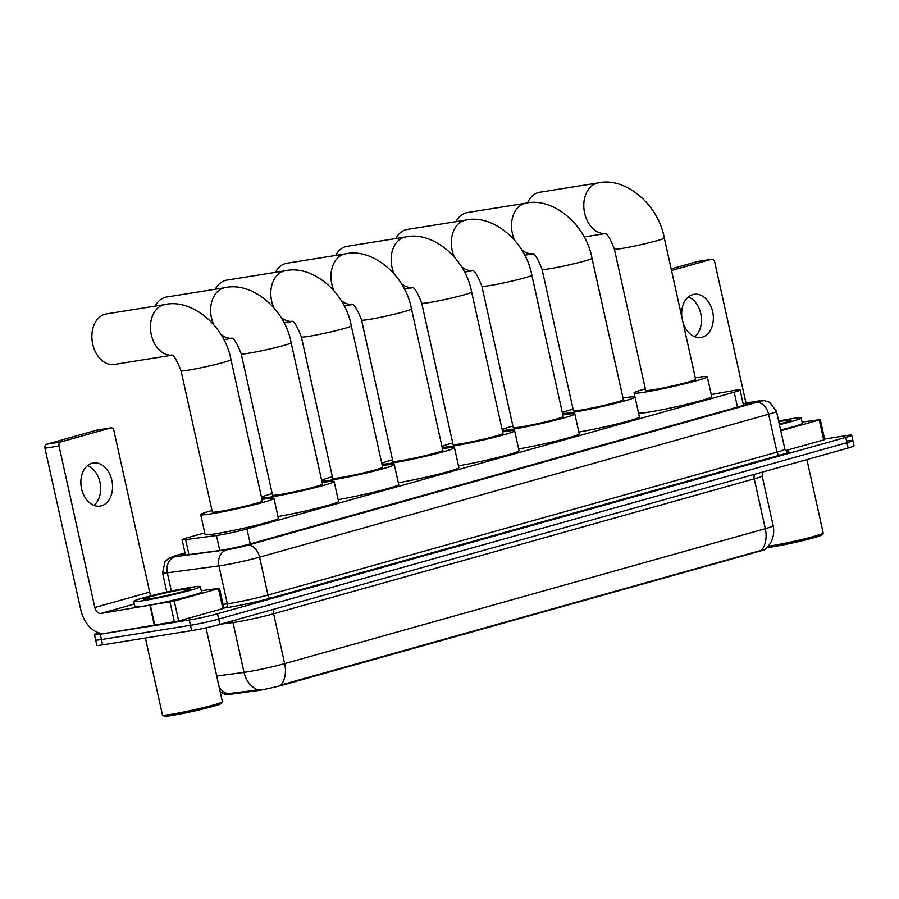 <?xml version="1.0" encoding="UTF-8"?>
<svg xmlns="http://www.w3.org/2000/svg" width="899" height="899" viewBox="0 0 899 899"><rect width="100%" height="100%" fill="white"/><g stroke="black" fill="none" stroke-linecap="round" stroke-linejoin="round"><path stroke-width="1.35" d="M204.747 532.871L187.992 537.58A20.463 1.18 -12.5 0 0 182.081 539.76A20.463 1.18 -12.5 0 0 185.632 539.647L216.457 535.523A20.463 1.18 -12.5 0 0 218.682 535.186A20.463 1.18 -12.5 0 0 246.933 528.96L734.18 392.166A20.463 1.18 -12.5 0 0 740.091 389.986A20.463 1.18 -12.5 0 0 731.651 390.885L711.221 394.526M765.341 549.154A18.418 1.056 167.5 0 1 760.015 551.098L283.163 684.982A18.418 1.056 167.5 0 1 257.732 690.589A18.418 1.056 167.5 0 1 255.732 690.881L228.762 694.489A18.418 1.056 167.5 0 1 225.559 694.601L220.199 691.814M216.693 676.037L244.022 672.373A27.285 1.573 -12.5 0 0 247 671.935A27.285 1.573 -12.5 0 0 284.668 663.631A23.868 16.553 74.3 0 1 281.005 684.993L765.274 549.21C772.252 542.884 774.882 535.074 773.196 525.78L762.138 475.931A27.285 1.573 167.5 0 1 754.25 478.83L273.611 613.77A27.285 1.573 167.5 0 1 235.943 622.086A27.285 1.573 167.5 0 1 232.976 622.524L220.716 624.164M219.232 687.499A23.868 19.756 82.4 0 0 227.368 693.77L259.631 689.713M847.083 440.971A20.463 1.18 167.5 0 1 852.87 440.521A20.463 1.18 167.5 0 1 846.959 442.701L218.715 619.074A20.463 1.18 167.5 0 1 190.464 625.311L101.418 639.549A20.463 1.18 167.5 0 1 95.642 639.998A20.463 1.18 167.5 0 0 101.418 639.549L190.464 625.311A20.463 1.18 167.5 0 0 218.715 619.074L846.959 442.701A20.463 1.18 167.5 0 0 852.87 440.521L854.05 445.837A20.463 1.18 167.5 0 1 848.139 448.017L219.895 624.389A20.463 1.18 167.5 0 1 191.644 630.626L102.598 644.875A20.463 1.18 167.5 0 1 96.822 645.313L94.462 634.683A20.463 1.18 167.5 0 1 99.014 632.896M185.138 553.582A20.463 1.18 -12.5 0 0 180.665 555.346A20.463 1.18 -12.5 0 0 184.216 555.234L219.659 550.491A20.463 1.18 -12.5 0 0 221.884 550.166A20.463 1.18 -12.5 0 0 250.136 543.929L743.08 405.539A20.463 1.18 -12.5 0 0 748.991 403.359A20.463 1.18 -12.5 0 0 743.158 403.808M824.597 439.06L845.914 435.644A20.463 1.18 167.5 0 1 851.69 435.206A20.463 1.18 167.5 0 1 845.779 437.386L217.536 613.759A20.463 1.18 167.5 0 1 189.284 619.995L100.239 634.233A20.463 1.18 167.5 0 1 94.462 634.683M91.99 463.266A21.823 15.676 80.9 0 0 81.382 487.91A21.823 15.676 80.9 0 0 100.149 506.092A21.823 15.676 80.9 0 0 101.418 505.811A21.823 15.676 80.9 0 0 112.027 481.179A21.823 15.676 80.9 0 0 93.26 462.996A21.823 15.676 80.9 0 0 91.99 463.266M218.491 588.631L219.48 588.261L223.896 608.207L222.907 608.567L218.491 588.631L174.26 601.049L178.676 620.984L105.397 633.357A27.285 18.924 74.3 0 1 80.764 609.758L44.95 448.23A3.405 2.45 -99.1 0 1 46.579 444.241L60.638 441.993A3.405 2.45 80.9 0 0 59.008 445.983L94.822 607.51A6.821 4.731 -105.7 0 0 100.98 613.41L174.26 601.049M222.907 608.567L178.676 620.984M151.347 595.722A6.821 4.731 -105.7 0 1 149.695 592.104L113.881 430.576A3.405 2.45 80.9 0 0 110.982 427.868A3.405 2.45 80.9 0 0 110.779 427.913L96.721 430.16L46.579 444.241M110.779 427.913L60.638 441.993M219.48 588.261L201.275 590.733M87.574 465.603A21.823 15.676 -99.1 0 1 100.283 483.965A21.823 15.676 -99.1 0 1 93.945 505.384M206.006 627.817L222.39 701.714A30.69 1.764 167.5 0 1 222.356 701.816L221.323 703.445A29.33 1.686 167.5 0 1 203.017 709.019A29.33 1.686 167.5 0 1 172.372 715.39A29.33 1.686 167.5 0 1 164.157 716.11L162.528 715.087A30.69 1.764 167.5 0 1 162.461 714.997L145.391 638.02M222.356 701.816A30.69 1.764 167.5 0 1 203.196 707.659A30.69 1.764 167.5 0 1 171.136 714.334A30.69 1.764 167.5 0 1 162.528 715.087M190.734 587.373A34.106 1.967 167.5 0 1 200.365 586.631A34.106 1.967 167.5 0 1 179.946 593.025A34.106 1.967 167.5 0 1 143.424 600.656A34.106 1.967 167.5 0 1 133.782 601.397A34.106 1.967 167.5 0 1 154.212 595.003A34.106 1.967 167.5 0 1 190.734 587.373M200.365 586.631L201.545 591.958A34.106 1.967 167.5 0 1 181.115 598.352A34.106 1.967 167.5 0 1 144.604 605.971A34.106 1.967 167.5 0 1 134.962 606.713L133.782 601.397M150.515 598.667A23.868 1.371 167.5 0 1 143.829 599.251A23.868 1.371 167.5 0 1 157.449 594.857A23.868 1.371 167.5 0 1 183.632 589.373A23.868 1.371 167.5 0 1 190.363 588.935A23.868 1.371 167.5 0 1 175.462 593.475A23.868 1.371 167.5 0 1 150.515 598.667M171.754 355.195A25.577 18.362 -99.1 0 1 150.92 332.832A25.577 18.362 -99.1 0 1 163.506 304.862A25.577 18.362 -99.1 0 1 164.989 304.536L106.408 313.908A25.577 18.362 80.9 0 0 104.925 314.234A25.577 18.362 80.9 0 0 92.496 343.115A25.577 18.362 80.9 0 0 114.488 364.421L171.855 355.24M171.394 355.026C173.563 354.656 176.766 359.881 181.025 370.714L212.355 512.048A25.577 1.472 -12.5 0 0 219.581 511.486A25.577 1.472 -12.5 0 0 246.978 505.766A25.577 1.472 -12.5 0 0 262.294 500.968L230.964 359.645C224.694 325.078 191.195 298.412 164.989 304.536M261.946 499.428A37.511 2.158 167.5 0 1 263.34 499.203A37.511 2.158 167.5 0 1 273.948 498.383A37.511 2.158 167.5 0 1 251.473 505.418A37.511 2.158 167.5 0 1 211.31 513.812A37.511 2.158 167.5 0 1 200.702 514.621A37.511 2.158 167.5 0 1 212.018 510.497M273.948 498.383L278.364 518.33A37.511 2.158 167.5 0 1 255.9 525.364A37.511 2.158 167.5 0 1 215.726 533.759A37.511 2.158 167.5 0 1 205.118 534.568L200.702 514.621M213.67 324.539A25.577 18.362 -99.1 0 1 223.682 287.972A25.577 18.362 -99.1 0 1 225.166 287.646L166.585 297.018A25.577 18.362 80.9 0 0 165.101 297.344A25.577 18.362 80.9 0 0 155.122 306.121M231.571 338.125C233.729 337.754 236.943 342.991 241.202 353.824L272.532 495.147A25.577 1.472 -12.5 0 0 279.758 494.596A25.577 1.472 -12.5 0 0 307.143 488.876A25.577 1.472 -12.5 0 0 322.471 484.078L291.141 342.755C284.871 308.188 251.372 281.511 225.166 287.646M322.123 482.538A37.511 2.158 167.5 0 1 323.516 482.313A37.511 2.158 167.5 0 1 334.125 481.493A37.511 2.158 167.5 0 1 311.65 488.528A37.511 2.158 167.5 0 1 271.476 496.922A37.511 2.158 167.5 0 1 261.631 497.99M334.125 481.493L338.541 501.44A37.511 2.158 167.5 0 1 317.369 508.149A37.511 2.158 167.5 0 1 277.971 516.52M261.452 497.181A37.511 2.158 167.5 0 1 272.183 493.607M273.835 307.649A25.577 18.362 -99.1 0 1 283.859 271.082A25.577 18.362 -99.1 0 1 285.343 270.756L226.762 280.128A25.577 18.362 80.9 0 0 225.278 280.454A25.577 18.362 80.9 0 0 215.299 289.231M291.748 321.235C293.906 320.864 297.119 326.101 301.367 336.934L332.709 478.257A25.577 1.472 -12.5 0 0 339.934 477.695A25.577 1.472 -12.5 0 0 367.32 471.975A25.577 1.472 -12.5 0 0 382.637 467.188L351.307 325.854C345.036 291.287 311.548 264.621 285.343 270.756M382.3 465.637A37.511 2.158 167.5 0 1 383.693 465.412A37.511 2.158 167.5 0 1 394.29 464.603A37.511 2.158 167.5 0 1 371.826 471.638A37.511 2.158 167.5 0 1 331.652 480.021A37.511 2.158 167.5 0 1 321.808 481.089M394.29 464.603L398.718 484.539A37.511 2.158 167.5 0 1 377.535 491.259A37.511 2.158 167.5 0 1 338.136 499.63M321.628 480.291A37.511 2.158 167.5 0 1 332.36 476.717M334.012 290.748A25.577 18.362 -99.1 0 1 344.025 254.181A25.577 18.362 -99.1 0 1 345.519 253.855L286.938 263.227A25.577 18.362 80.9 0 0 285.444 263.553A25.577 18.362 80.9 0 0 275.465 272.33M351.914 304.345C354.082 303.974 357.296 309.2 361.544 320.033L392.874 461.367A25.577 1.472 -12.5 0 0 400.111 460.805A25.577 1.472 -12.5 0 0 427.497 455.085A25.577 1.472 -12.5 0 0 442.814 450.287L411.484 308.964C405.213 274.397 371.714 247.731 345.519 253.855M442.477 448.747A37.511 2.158 167.5 0 1 443.87 448.522A37.511 2.158 167.5 0 1 454.467 447.702A37.511 2.158 167.5 0 1 432.003 454.737A37.511 2.158 167.5 0 1 391.829 463.131A37.511 2.158 167.5 0 1 381.985 464.199M454.467 447.702L458.895 467.649A37.511 2.158 167.5 0 1 437.712 474.357A37.511 2.158 167.5 0 1 398.313 482.729M381.805 463.401A37.511 2.158 167.5 0 1 392.537 459.816M394.189 273.858A25.577 18.362 -99.1 0 1 404.202 237.291A25.577 18.362 -99.1 0 1 405.685 236.965L347.104 246.337A25.577 18.362 80.9 0 0 345.621 246.663A25.577 18.362 80.9 0 0 335.642 255.44M412.09 287.444C414.259 287.073 417.462 292.31 421.721 303.143L453.051 444.466A25.577 1.472 -12.5 0 0 460.277 443.915A25.577 1.472 -12.5 0 0 487.674 438.195A25.577 1.472 -12.5 0 0 502.991 433.397L471.66 292.074C465.39 257.507 431.891 230.829 405.685 236.965M502.653 431.857A37.511 2.158 167.5 0 1 504.036 431.632A37.511 2.158 167.5 0 1 514.644 430.812A37.511 2.158 167.5 0 1 492.169 437.847A37.511 2.158 167.5 0 1 452.006 446.241A37.511 2.158 167.5 0 1 442.151 447.309M514.644 430.812L519.06 450.759A37.511 2.158 167.5 0 1 497.889 457.467A37.511 2.158 167.5 0 1 458.49 465.839M441.982 446.5A37.511 2.158 167.5 0 1 452.714 442.926M454.366 256.968A25.577 18.362 -99.1 0 1 464.378 220.401A25.577 18.362 -99.1 0 1 465.862 220.075L407.281 229.447A25.577 18.362 80.9 0 0 405.797 229.773A25.577 18.362 80.9 0 0 395.818 238.55M472.267 270.554C474.436 270.183 477.639 275.42 481.898 286.253L513.228 427.576A25.577 1.472 -12.5 0 0 520.454 427.025A25.577 1.472 -12.5 0 0 547.851 421.294A25.577 1.472 -12.5 0 0 563.167 416.507L531.837 275.173C525.567 240.606 492.068 213.94 465.862 220.075M562.819 414.956A37.511 2.158 167.5 0 1 564.212 414.731A37.511 2.158 167.5 0 1 574.821 413.922A37.511 2.158 167.5 0 1 552.346 420.957A37.511 2.158 167.5 0 1 512.183 429.34A37.511 2.158 167.5 0 1 502.327 430.407M574.821 413.922L579.237 433.857A37.511 2.158 167.5 0 1 558.065 440.577A37.511 2.158 167.5 0 1 518.667 448.949M502.148 429.61A37.511 2.158 167.5 0 1 512.891 426.036M514.543 240.067A25.577 18.362 -99.1 0 1 524.555 203.511A25.577 18.362 -99.1 0 1 526.039 203.174L467.458 212.546A25.577 18.362 80.9 0 0 465.974 212.872A25.577 18.362 80.9 0 0 455.995 221.648M532.444 253.664C534.602 253.293 537.816 258.519 542.075 269.352L573.405 410.686A25.577 1.472 -12.5 0 0 580.63 410.124A25.577 1.472 -12.5 0 0 608.016 404.404A25.577 1.472 -12.5 0 0 623.344 399.606L592.014 258.283C585.743 223.716 552.244 197.05 526.039 203.174M622.996 398.066A37.511 2.158 167.5 0 1 624.389 397.841A37.511 2.158 167.5 0 1 634.997 397.032A37.511 2.158 167.5 0 1 612.522 404.056A37.511 2.158 167.5 0 1 572.348 412.45A37.511 2.158 167.5 0 1 562.504 413.518M634.997 397.032L639.414 416.967A37.511 2.158 167.5 0 1 618.242 423.676A37.511 2.158 167.5 0 1 578.844 432.048M562.324 412.72A37.511 2.158 167.5 0 1 573.056 409.135M605.094 233.538A25.577 18.362 -99.1 0 1 584.249 211.175A25.577 18.362 -99.1 0 1 596.835 183.216A25.577 18.362 -99.1 0 1 598.329 182.89L539.737 192.251A25.577 18.362 80.9 0 0 538.254 192.588A25.577 18.362 80.9 0 0 527.511 202.972M604.724 233.369C606.892 232.998 610.106 238.224 614.354 249.057L645.684 390.391A25.577 1.472 -12.5 0 0 652.921 389.829A25.577 1.472 -12.5 0 0 680.307 384.109A25.577 1.472 -12.5 0 0 695.624 379.322L664.294 237.988C658.023 203.421 624.524 176.755 598.329 182.89M695.287 377.771A37.511 2.158 167.5 0 1 696.68 377.546A37.511 2.158 167.5 0 1 707.277 376.737A37.511 2.158 167.5 0 1 684.813 383.761A37.511 2.158 167.5 0 1 644.639 392.155A37.511 2.158 167.5 0 1 634.031 392.975A37.511 2.158 167.5 0 1 645.347 388.84M707.277 376.737L711.705 396.673A37.511 2.158 167.5 0 1 689.23 403.707A37.511 2.158 167.5 0 1 649.056 412.102A37.511 2.158 167.5 0 1 638.537 413.023M683.105 322.853A21.823 15.676 80.9 0 0 700.95 337.417A21.823 15.676 80.9 0 0 702.22 337.147A21.823 15.676 80.9 0 0 712.828 312.504A21.823 15.676 80.9 0 0 694.062 294.321A21.823 15.676 80.9 0 0 692.792 294.602A21.823 15.676 80.9 0 0 681.88 317.325M819.292 419.957L820.281 419.597L824.698 439.532L823.709 439.903L819.292 419.957L780.793 430.767M823.709 439.903L785.546 450.613M745.99 403.1L714.683 261.901A3.405 2.45 80.9 0 0 711.783 259.204A3.405 2.45 80.9 0 0 711.581 259.238L697.523 261.497L671.148 268.902M711.581 259.238L671.497 270.498M820.281 419.597L802.077 422.069M688.376 296.928A21.823 15.676 -99.1 0 1 701.085 315.302A21.823 15.676 -99.1 0 1 694.736 336.72M806.909 459.591L823.192 533.04A30.69 1.764 167.5 0 1 823.158 533.152L822.124 534.77A29.33 1.686 167.5 0 1 803.818 540.355A29.33 1.686 167.5 0 1 773.174 546.727A29.33 1.686 167.5 0 1 767.083 547.513M823.158 533.152A30.69 1.764 167.5 0 1 803.998 538.995A30.69 1.764 167.5 0 1 771.938 545.659A30.69 1.764 167.5 0 1 768.263 546.199M778.635 421.069A34.106 1.967 167.5 0 1 791.525 418.709A34.106 1.967 167.5 0 1 801.166 417.968A34.106 1.967 167.5 0 1 779.444 424.676M801.166 417.968L802.346 423.283A34.106 1.967 167.5 0 1 780.613 429.992M778.781 421.698A23.868 1.371 167.5 0 1 784.434 420.698A23.868 1.371 167.5 0 1 791.154 420.26A23.868 1.371 167.5 0 1 779.298 424.047M219.772 550.48L216.457 535.523M255.732 690.881L255.518 689.926M228.762 694.489L228.548 693.534M760.015 551.098L759.869 550.446M283.163 684.982L283.016 684.319M250.248 543.895L246.933 528.96M188.947 554.604L185.632 539.647M737.495 407.112L734.18 392.166M754.418 474.324A6.821 4.731 -105.7 0 0 754.25 478.83L765.307 528.691A27.285 1.573 -12.5 0 0 773.196 525.78M257.53 689.791A23.868 19.756 82.4 0 1 244.022 672.373L232.976 622.524A6.821 5.641 -97.6 0 0 232.414 620.872M761.644 550.053A23.868 16.553 -105.7 0 0 765.307 528.691L284.668 663.631L273.611 613.77A6.821 4.731 -105.7 0 1 273.779 609.264M848.139 448.017L845.779 437.386M219.895 624.389L217.536 613.759M191.644 630.626L189.284 619.995M102.598 644.875L100.239 634.233M185.014 552.986L176.889 555.267A13.642 0.787 -12.5 0 0 175.316 556.65L226.93 549.739A13.642 0.787 -12.5 0 0 228.413 549.514A13.642 0.787 -12.5 0 0 247.247 545.367L756.273 402.46A13.642 0.787 -12.5 0 0 756.362 401.302A13.642 0.787 -12.5 0 0 754.598 401.606L743.125 403.651M754.598 401.606A13.642 8.001 79.9 0 1 755.149 401.471L764.521 400.662L769.701 402.303L776.489 411.349A27.285 1.573 167.5 0 1 768.6 414.248L259.575 557.155A27.285 1.573 167.5 0 1 221.907 565.471A27.285 1.573 167.5 0 1 218.94 565.909L227.335 603.802A27.285 1.573 -12.5 0 0 230.301 603.364A27.285 1.573 -12.5 0 0 267.969 595.048L776.994 452.141A27.285 1.573 -12.5 0 0 784.883 449.242L787.355 451.691M787.063 451.635A30.69 1.764 167.5 0 1 780.074 455.096L271.048 597.992A3.405 2.36 74.3 0 1 267.969 595.048L259.575 557.155A13.642 9.462 -105.7 0 0 247.247 545.367M271.048 597.992A30.69 1.764 167.5 0 1 228.672 607.353A30.69 1.764 167.5 0 1 225.334 607.848L223.862 608.039M226.93 549.739A13.642 11.294 82.4 0 0 218.94 565.909L167.315 572.82L171.361 591.081M175.316 556.65A13.642 11.294 82.4 0 0 167.315 572.82A27.285 1.573 167.5 0 1 162.573 572.966L166.809 592.07M223.053 604.375L227.335 603.802A3.405 2.821 -97.6 0 1 225.334 607.848M756.273 402.46A13.642 9.462 -105.7 0 1 768.6 414.248L776.994 452.141A3.405 2.36 74.3 0 0 780.074 455.096M176.889 555.267A13.642 9.462 -105.7 0 0 176.148 555.436L168.866 558.245L164.944 561.841L162.573 572.966M149.695 592.104L94.822 607.51M134.367 604.038L100.98 613.41M154.403 625.513L149.987 605.566M59.008 445.983L44.95 448.23M150.425 605.499L154.853 625.434M174.417 621.951L169.99 602.004M181.025 370.714A25.577 1.472 -12.5 0 0 188.251 370.163A25.577 1.472 -12.5 0 0 223.57 362.376A25.577 1.472 -12.5 0 0 230.964 359.645M241.202 353.824A25.577 1.472 -12.5 0 0 248.427 353.273A25.577 1.472 -12.5 0 0 283.747 345.474A25.577 1.472 -12.5 0 0 291.141 342.755M231.931 338.305A25.577 18.362 -99.1 0 1 220.693 334.158M301.367 336.934A25.577 1.472 -12.5 0 0 308.604 336.372A25.577 1.472 -12.5 0 0 343.912 328.584A25.577 1.472 -12.5 0 0 351.307 325.854M292.108 321.404A25.577 18.362 -99.1 0 1 280.87 317.257M361.544 320.033A25.577 1.472 -12.5 0 0 368.781 319.482A25.577 1.472 -12.5 0 0 404.089 311.695A25.577 1.472 -12.5 0 0 411.484 308.964M352.284 304.514A25.577 18.362 -99.1 0 1 341.036 300.367M421.721 303.143A25.577 1.472 -12.5 0 0 428.947 302.592A25.577 1.472 -12.5 0 0 464.266 294.793A25.577 1.472 -12.5 0 0 471.66 292.074M412.461 287.624A25.577 18.362 -99.1 0 1 401.212 283.477M481.898 286.253A25.577 1.472 -12.5 0 0 489.123 285.691A25.577 1.472 -12.5 0 0 524.443 277.903A25.577 1.472 -12.5 0 0 531.837 275.173M472.627 270.723A25.577 18.362 -99.1 0 1 461.389 266.576M542.075 269.352A25.577 1.472 -12.5 0 0 549.3 268.801A25.577 1.472 -12.5 0 0 584.62 261.013A25.577 1.472 -12.5 0 0 592.014 258.283M532.804 253.833A25.577 18.362 -99.1 0 1 521.566 249.686M614.354 249.057A25.577 1.472 -12.5 0 0 621.58 248.506A25.577 1.472 -12.5 0 0 656.899 240.718A25.577 1.472 -12.5 0 0 664.294 237.988M185.475 555.065L182.081 539.76M743.518 405.415L740.091 389.986M762.419 472.087L762.138 475.931M851.69 435.206L852.87 440.521M776.489 411.349L784.883 449.242M185.003 552.941L176.148 555.436M755.149 401.471L743.113 403.617M110.982 427.868L96.923 430.115M232.021 338.35L223.795 339.665M292.197 321.46L283.972 322.775M352.374 304.559L344.137 305.885M412.551 287.669L404.314 288.984M472.728 270.779L464.491 272.094M532.893 253.889L524.668 255.204M634.031 392.975L634.908 396.92M605.184 233.594L584.136 236.954M711.783 259.204L697.725 261.452"/></g></svg>
